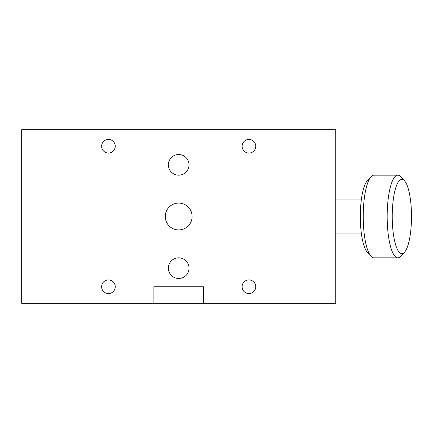 <?xml version="1.0" encoding="UTF-8"?>
<svg xmlns="http://www.w3.org/2000/svg" width="433" height="433" viewBox="0 0 433 433"><rect width="100%" height="100%" fill="white"/><g stroke="black" fill="none" stroke-linecap="round" stroke-linejoin="round"><path stroke-width="0.65" d="M371.059 256.314L367.352 252.331A37.195 9.629 -90 0 1 360.451 222.881A37.195 9.629 -90 0 1 364.37 186.147A37.195 9.629 -90 0 1 367.352 180.669L371.059 176.686A41.324 10.695 90 0 0 367.741 182.775A41.324 10.695 90 0 0 363.39 223.596A41.324 10.695 90 0 0 371.059 256.314A41.324 10.695 90 0 0 373.923 257.824L397.873 257.824A41.324 10.695 -90 0 1 387.681 229.035A41.324 10.695 -90 0 1 391.692 182.775A41.324 10.695 -90 0 1 397.873 175.176A41.324 10.695 -90 0 1 400.741 176.686L404.444 180.669A37.195 9.629 90 0 0 396.303 186.147A37.195 9.629 90 0 0 393.175 232.467A37.195 9.629 90 0 0 404.444 252.331A37.195 9.629 90 0 0 407.431 246.853A37.195 9.629 90 0 0 411.35 210.119A37.195 9.629 90 0 0 404.444 180.669M404.444 252.331L400.741 256.314A41.324 10.695 -90 0 1 397.873 257.824M397.873 175.176L373.923 175.176A41.324 10.695 90 0 0 371.059 176.686M178.688 229.928A13.428 13.428 0 0 1 165.254 216.5A13.428 13.428 0 0 1 178.688 203.072A13.428 13.428 0 0 1 192.117 216.5A13.428 13.428 0 0 1 178.688 229.928M108.434 139.426A6.82 6.82 0 0 0 101.614 146.246A6.82 6.82 0 0 0 108.434 153.066A6.82 6.82 0 0 0 115.254 146.246A6.82 6.82 0 0 0 108.434 139.426M108.434 279.935A6.82 6.82 0 0 0 101.614 286.754A6.82 6.82 0 0 0 108.434 293.574A6.82 6.82 0 0 0 115.254 286.754A6.82 6.82 0 0 0 108.434 279.935M248.943 279.935A6.82 6.82 0 0 0 242.123 286.754A6.82 6.82 0 0 0 248.943 293.574A6.82 6.82 0 0 0 255.757 286.754A6.82 6.82 0 0 0 248.943 279.935M248.943 139.426A6.82 6.82 0 0 0 242.123 146.246A6.82 6.82 0 0 0 248.943 153.066A6.82 6.82 0 0 0 255.757 146.246A6.82 6.82 0 0 0 248.943 139.426M178.688 154.511A10.332 10.332 0 0 0 168.356 164.843A10.332 10.332 0 0 0 178.688 175.176A10.332 10.332 0 0 0 189.021 164.843A10.332 10.332 0 0 0 178.688 154.511M178.688 257.824A10.332 10.332 0 0 0 168.356 268.157A10.332 10.332 0 0 0 178.688 278.489A10.332 10.332 0 0 0 189.021 268.157A10.332 10.332 0 0 0 178.688 257.824M153.894 303.284L153.894 286.754L203.483 286.754L203.483 303.284L335.721 303.284L335.721 129.716L21.65 129.716L21.65 303.284L203.483 303.284M253.072 140.822L253.072 151.669M253.072 281.331L253.072 292.178M335.721 233.03L361.311 233.03M335.721 199.97L361.311 199.97"/></g></svg>
